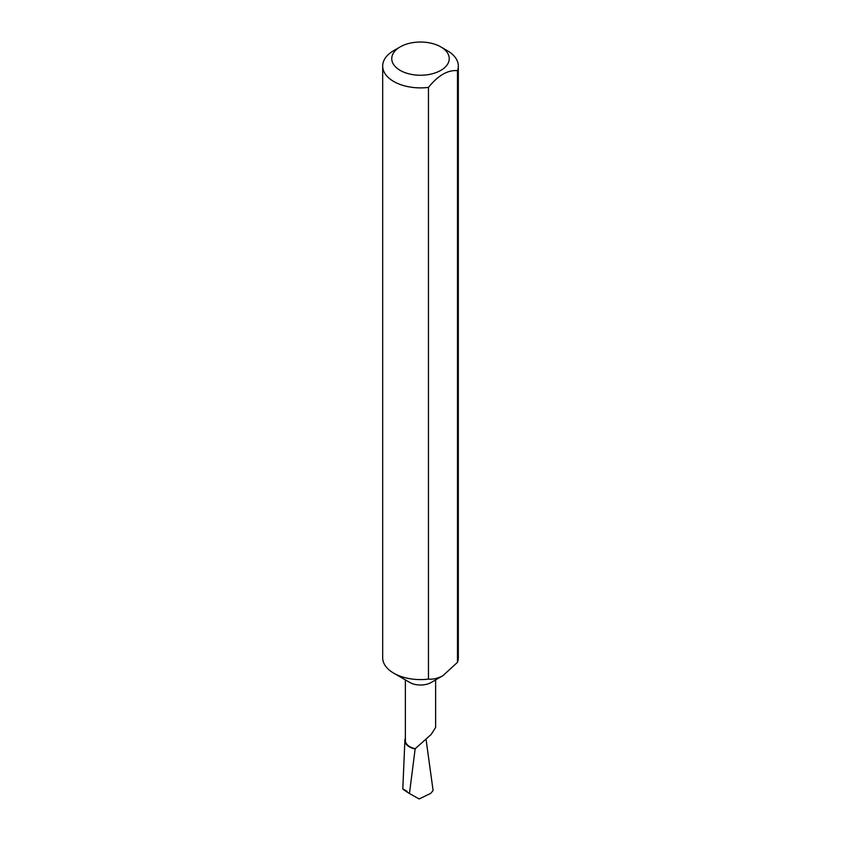 <?xml version="1.0" encoding="UTF-8"?>
<svg xmlns="http://www.w3.org/2000/svg" width="841" height="841" viewBox="0 0 841 841"><rect width="100%" height="100%" fill="white"/><g stroke="black" fill="none" stroke-linecap="round" stroke-linejoin="round"><path stroke-width="1.26" d="M428.458 87.401L428.458 679.097C432.957 679.56 437.793 678.414 442.965 675.659L431.202 682.461A15.127 8.736 180 0 1 409.798 682.461L393.756 673.189A37.824 21.834 180 0 1 382.676 657.757L382.676 66.061A37.824 21.834 180 0 1 393.756 50.618L400.169 46.907A28.741 16.599 0 0 0 400.179 70.381A28.741 16.599 0 0 0 440.821 70.381A28.741 16.599 0 0 0 440.831 46.907A28.741 16.599 0 0 0 440.821 46.907L447.244 50.618A37.824 21.834 180 0 1 458.324 66.061A37.824 21.834 180 0 1 457.472 70.655C447.811 69.824 438.14 75.406 428.458 87.401A37.824 21.834 180 0 1 393.756 81.493A37.824 21.834 180 0 1 382.676 66.061M435.627 679.896L435.627 727.465L431.202 734.424L415.212 748.7A15.127 8.736 180 0 1 405.373 740.511L405.373 679.896M428.458 679.097A37.824 21.834 180 0 1 393.756 673.189M405.373 738.272A15.622 9.02 180 0 0 404.889 740.29A15.622 9.02 180 0 0 415.139 748.984L409.441 793.526C401.662 788.553 400.863 787.807 407.044 791.276M409.441 793.526L419.144 798.95L430.739 793.378L433.094 790.519L426.124 739.859M457.472 70.655L457.472 662.34A37.824 21.834 180 0 0 458.324 657.757L458.324 66.061M442.965 675.659L457.472 662.34M447.244 50.618L440.831 46.907A28.741 16.599 0 0 0 400.169 46.907M404.889 740.29L402.797 789.058"/></g></svg>
